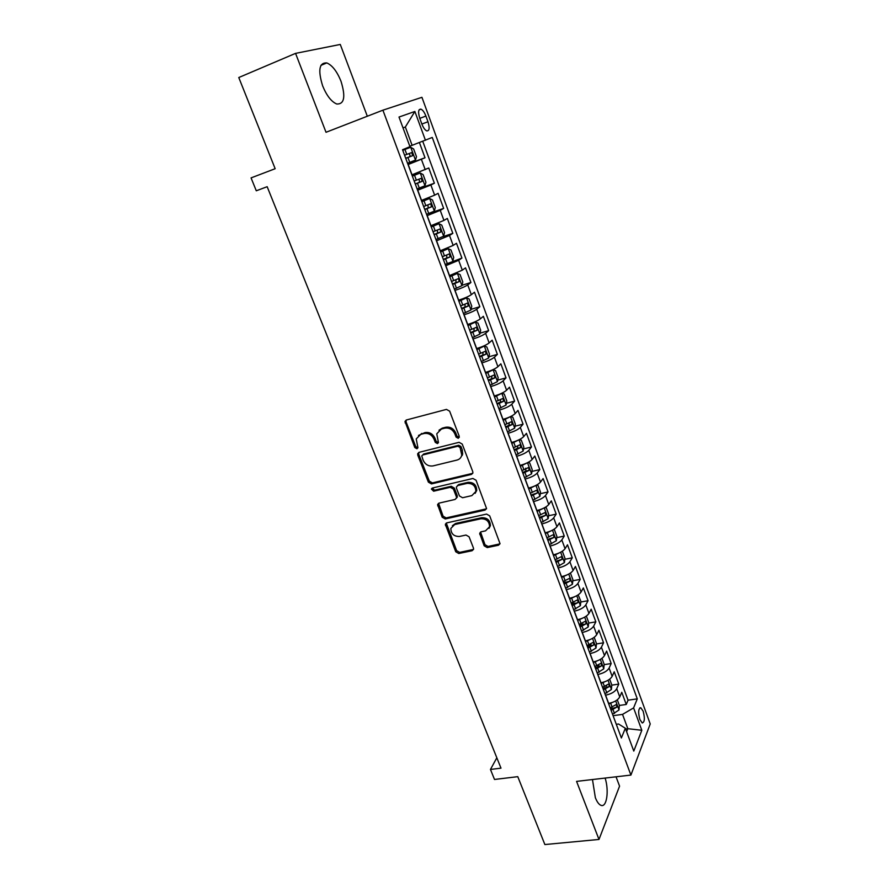 <?xml version="1.0" encoding="UTF-8"?>
<svg xmlns="http://www.w3.org/2000/svg" width="889" height="889" viewBox="0 0 889 889"><rect width="100%" height="100%" fill="white"/><g stroke="black" fill="none" stroke-linecap="round" stroke-linejoin="round"><path stroke-width="1.33" d="M458.291 438.333L459.246 436.288L449.634 411.174L446.467 409.396L406.384 419.997L404.995 421.397L414.785 447.534L416.952 448.767L417.93 447.767L416.23 438.922L420.73 434.365L424.042 433.51C428.509 432.854 431.843 434.743 434.032 439.155L435.277 442.355L437.455 443.589L438.466 442.555L436.755 433.821L441.389 429.043L444.756 428.176C449.289 427.509 452.657 429.409 454.846 433.854L456.09 437.088L458.291 438.333M438.977 430.232L442.322 428.12L445.678 427.253C450.212 426.587 453.568 428.476 455.757 432.921L456.99 436.143L459.313 437.355M417.919 447.812L415.752 446.589L414.785 447.534M418.463 435.454L424.998 432.587C429.465 431.932 432.787 433.81 434.965 438.21L436.21 441.411L438.455 442.633M592.474 779.542L595.352 797.677C597.064 802.022 598.964 804.578 601.042 805.367C606.776 807.79 609.209 790.621 605.12 778.075M340.976 81.177C336.975 71.353 332.253 65.264 326.796 62.919C319.184 62.53 317.806 70.198 322.663 85.933C326.719 95.756 331.43 101.779 336.775 104.013C344.376 104.302 345.777 96.69 340.976 81.177M643.147 711.2L640.78 707.744C638.324 708.511 638.024 712.445 639.88 719.523L642.236 722.968C644.692 722.168 644.992 718.245 643.147 711.2M484.161 545.813L487.25 547.58L498.507 545.224L500.029 543.668L489.695 515.853L486.572 514.086L446.767 522.876L445.333 524.31L455.746 551.758L458.78 553.503L472.115 550.724L473.581 549.246L473.448 548.046L469.081 536.8L466.003 535.045L459.369 536.467C453.834 536.478 451.001 533.789 450.856 528.399L454.701 524.532L480.905 518.776C486.427 518.698 489.317 521.343 489.583 526.699L485.55 530.844L481.16 531.789L479.671 533.311L484.161 545.813L484.994 544.701L488.072 546.468L499.996 543.846M367.313 116.237L340.276 44.45L295.559 53.373L238.774 77.532L275.157 168.71L251.065 177.9L256.288 190.791L267.167 186.701L500.996 768.152L490.461 769.463L494.506 779.464L517.776 776.664L544.868 844.55L598.986 839.449L619.566 786.154L616.044 776.808M295.559 53.373L326.019 132.283L382.903 110.18L630.912 775.075L576.572 781.387L598.986 839.449M471.381 474.437L472.881 472.87L472.748 471.581L462.236 444.089L459.08 442.311L419.075 452.345L417.674 453.757L417.797 455.19L428.387 482.149L431.465 483.905L471.381 474.437L472.781 473.226M476.071 480.249L486.561 508.541L485.05 510.097L445.233 518.965L442.177 517.22L437.588 504.563L439.01 503.141L455.035 499.462L456.49 497.973L456.368 496.684L453.401 489.061L450.301 487.294L433.621 491.206L431.376 489.028L432.376 488.028L472.937 478.471L476.071 480.249M619.333 705.455L626.256 704.477L621.767 692.275L619.755 696.943L616.733 688.731C614.832 691.909 611.11 694.053 605.587 695.154L605.453 695.176M605.553 686.075L606.665 685.908M611.765 685.152L618.755 684.108L614.221 671.795L612.165 676.351L609.109 668.061C607.165 671.184 603.42 673.306 597.886 674.451L597.752 674.473M596.652 665.828L598.964 665.461M604.131 664.65L611.188 663.538L606.62 651.115L604.498 655.571L601.409 647.203C599.43 650.259 595.663 652.37 590.107 653.548L589.974 653.571M587.307 645.47L591.152 644.836M596.419 643.969L603.553 642.791L598.93 630.245L596.752 634.602L593.641 626.156C591.618 629.134 587.829 631.234 582.262 632.457L582.128 632.479M579.239 624.723L583.184 624.045M588.629 623.1L595.841 621.844L591.185 609.187L588.951 613.432L585.807 604.898C583.74 607.82 579.917 609.898 574.338 611.154L574.205 611.188M571.427 603.72L574.972 603.075M580.773 602.031L588.062 600.708L583.351 587.929L581.062 592.052L577.883 583.451C575.783 586.296 571.938 588.362 566.349 589.663L566.204 589.685M563.548 582.528L566.249 582.017M572.827 580.761L580.206 579.372L575.45 566.471L573.105 570.482L569.893 561.792C567.76 564.571 563.882 566.615 558.27 567.96L558.136 567.982M555.581 561.137L556.792 560.892M564.815 559.303L572.272 557.825L567.482 544.801L565.071 548.702L561.826 539.934C559.648 542.623 555.747 544.668 550.124 546.046L549.98 546.068M556.725 537.645L564.271 536.078L559.425 522.932L556.959 526.71L553.691 517.865C551.458 520.476 547.524 522.499 541.89 523.921L541.757 523.954M548.546 515.776L556.192 514.131L551.302 500.851L548.757 504.519L545.468 495.573C543.19 498.118 539.234 500.118 533.578 501.585L533.444 501.618M540.29 493.706L548.035 491.961L543.101 478.56L540.49 482.094L537.167 473.07C534.845 475.537 530.855 477.526 525.188 479.027L525.055 479.06M531.944 471.414L539.79 469.592L534.811 456.057L532.144 459.469L528.777 450.356C526.421 452.734 522.399 454.701 516.72 456.257L516.576 456.29M523.521 448.923L531.478 447L526.444 433.332L523.71 436.61L520.309 427.409C517.909 429.709 513.853 431.665 508.164 433.254L508.03 433.287M515.009 426.209L523.076 424.186L517.998 410.385L515.198 413.529L511.764 404.239C509.308 406.462 505.23 408.395 499.518 410.029L499.385 410.062M506.408 403.284L514.598 401.15L509.475 387.215L506.597 390.227L503.13 380.836C500.629 382.981 496.518 384.893 490.795 386.571L490.661 386.615M497.718 380.136L506.03 377.881L500.851 363.812L497.918 366.69L494.417 357.211C491.861 359.256 487.717 361.145 481.982 362.89L481.849 362.923M488.928 356.767L497.384 354.389L492.162 340.187L489.139 342.921L485.605 333.342C483.016 335.309 478.838 337.175 473.081 338.953L472.948 338.998M480.049 333.164L488.65 330.664L483.372 316.317L480.282 318.907L476.715 309.239C474.07 311.106 469.859 312.961 464.091 314.795L463.958 314.828M471.081 309.339L479.838 306.705L474.504 292.214L471.337 294.659L467.736 284.891C465.036 286.669 460.791 288.492 455.012 290.381L454.879 290.425M462.002 285.269L470.926 282.502L465.536 267.867L462.302 270.167L458.657 260.299L445.7 265.755M445.2 264.411L461.924 258.066L456.479 243.275L453.168 245.42L449.49 235.452L436.432 240.852M442.7 236.73L452.834 233.374L447.345 218.438L443.944 220.416L440.233 210.349L427.064 215.683M428.642 213.56L443.655 208.426L438.099 193.335L434.632 195.169L430.876 184.99L417.608 190.257M417.241 189.268L434.377 183.223L428.765 167.988L411.885 174.866M462.302 455.335L461.68 455.49M619.755 696.943C617.877 700.143 614.166 702.299 608.654 703.388L608.509 703.41M612.165 676.351C610.243 679.496 606.509 681.63 600.975 682.763L600.842 682.774M604.498 655.571C602.531 658.649 598.775 660.771 593.23 661.938L593.096 661.961M596.752 634.602C594.752 637.613 590.974 639.713 585.406 640.913L585.273 640.936M588.951 613.432C586.907 616.366 583.095 618.455 577.517 619.7L577.383 619.722M581.062 592.052C578.983 594.93 575.139 597.008 569.549 598.286L569.416 598.308M573.105 570.482C570.982 573.283 567.115 575.339 561.504 576.661L561.37 576.683M565.071 548.702C562.904 551.424 559.003 553.469 553.391 554.836L553.247 554.858M556.959 526.71C554.747 529.366 550.824 531.389 545.19 532.8L545.057 532.822M548.757 504.519C546.513 507.086 542.557 509.097 536.912 510.542L536.778 510.575M540.49 482.094C538.201 484.594 534.211 486.594 528.555 488.083L528.422 488.105M532.144 459.469C529.8 461.88 525.788 463.858 520.121 465.392L519.976 465.425M523.71 436.61C521.321 438.944 517.287 440.911 511.597 442.489L511.453 442.522M515.198 413.529C512.764 415.785 508.697 417.73 502.985 419.352L502.852 419.386M506.597 390.227C504.119 392.393 500.018 394.316 494.295 395.983L494.162 396.027M497.918 366.69C495.384 368.779 491.25 370.669 485.516 372.391L485.383 372.424M489.139 342.921C486.561 344.91 482.405 346.799 476.66 348.555L476.515 348.599M480.282 318.907C477.66 320.818 473.459 322.674 467.703 324.485L467.558 324.529M471.337 294.659C468.659 296.47 464.425 298.315 458.657 300.171L458.513 300.215M462.302 270.167L449.378 275.657M453.168 245.42L440.155 250.842M443.944 220.416L430.821 225.784M434.632 195.169L421.408 200.458M419.775 118.315L421.875 124.06C423.32 127.738 424.931 130.016 426.731 130.883C429.42 131.027 429.832 127.983 427.976 121.749L425.898 116.059C424.464 112.37 422.831 110.069 420.997 109.169C418.308 109.003 417.908 112.047 419.775 118.315M382.903 110.18L421.931 97.312L650.226 723.957L630.912 775.075M626.256 704.477L628.045 700.188L637.28 698.865L432.265 137.439L409.807 146.229M637.28 698.865L633.601 707.9L641.814 730.28L633.79 751.094L625.334 728.247L621.378 737.97L402.528 149.73L409.962 146.663L399.005 117.048L414.874 111.469L425.431 140.262M407.851 164.02L425.009 157.775L408.051 164.565M434.377 183.223L430.876 184.99M443.655 208.426L440.233 210.349M452.834 233.374L449.49 235.452M461.924 258.066L458.657 260.299M470.926 282.502L467.736 284.891M479.838 306.705L476.715 309.239M488.65 330.664L485.605 333.342M497.384 354.389L494.417 357.211M506.03 377.881L503.13 380.836M514.598 401.15L511.764 404.239M523.076 424.186L520.309 427.409M531.478 447L528.777 450.356M539.79 469.592L537.167 473.07M548.035 491.961L545.468 495.573M556.192 514.131L553.691 517.865M564.271 536.078L561.826 539.934M572.272 557.825L569.893 561.792M580.206 579.372L577.883 583.451M588.062 600.708L585.807 604.898M595.841 621.844L593.641 626.156M603.553 642.791L601.409 647.203M611.188 663.538L609.109 668.061M618.755 684.108L616.733 688.731M628.045 700.188L422.742 141.295M425.009 157.775L419.419 142.573M625.6 728.98L627.823 728.691L622.533 714.389L613.088 715.689M412.129 145.363L405.34 127.027L403.017 127.894L405.34 127.027L414.874 111.469M496.829 757.795L490.461 769.463M626.612 731.703L627.823 728.691L641.814 730.28M616.288 724.302L618.522 724.002L625.334 728.247M622.533 714.389L633.601 707.9M406.14 420.075L406.095 422.008L415.752 446.589M418.752 452.457L418.752 454.235L429.331 481.149L432.398 482.905L472.259 473.437M460.058 447.456L457.857 446.211L422.753 454.968L421.764 455.957L423.153 460.291C425.32 464.636 428.62 466.503 433.054 465.903L457.024 460.058C459.58 459.346 461.158 457.702 461.769 455.124L460.058 447.456L460.958 446.5L458.757 445.256L457.857 446.211M422.731 454.968L423.709 454.001L458.757 445.256M460.646 457.679L462.658 454.157L462.258 449.878L461.358 450.845M460.958 446.5L462.258 449.878M438.577 503.296L443.078 516.165L446.134 517.909L486.494 508.808M456.424 498.251L457.257 495.651L454.301 488.039L451.212 486.283L434.543 490.195L433.621 491.206M431.376 489.028L432.276 488.061L434.543 490.195M471.87 495.606L475.871 491.461C475.671 485.939 472.77 483.238 467.158 483.349L457.846 485.527L456.379 487.028L456.502 488.339L459.469 495.973L462.569 497.74L471.87 495.606M475.148 493.328L476.726 490.439C476.537 484.916 473.637 482.216 468.036 482.338L467.158 483.349M457.357 485.705L458.735 484.516L468.036 482.338M480.56 532.022L484.994 544.701M488.994 528.388L490.406 525.621C490.15 520.265 487.261 517.631 481.76 517.709L480.905 518.776M452.368 525.71L455.59 523.465L481.76 517.709M446.289 523.054L456.624 550.647L459.657 552.391L473.548 549.402M407.562 163.243L415.474 160.076L416.485 156.708L413.641 148.985L410.662 147.252L402.75 150.308M410.662 147.252L402.728 150.252M405.74 158.331L412.596 155.686L411.807 152.541L404.584 155.231M411.807 152.541L408.651 153.708C410.207 154.619 410.407 155.675 409.284 156.909L405.706 158.264M417.119 188.924L424.931 185.779L425.942 182.267L423.12 174.622L420.197 172.999L412.352 176.122M420.197 172.999L412.307 176M415.307 184.067L422.108 181.389L421.353 178.278L414.163 180.989M418.319 179.411C419.741 180.378 419.908 181.434 418.808 182.567L415.252 183.934M426.576 214.349L434.321 211.138L435.288 207.559L432.499 200.003L429.631 198.491L421.853 201.67M429.631 198.491L421.786 201.481M424.786 209.537L431.532 206.826L430.798 203.737L423.653 206.492M427.898 204.859L428.231 207.97L424.709 209.326M435.932 239.508L443.611 236.241L444.544 232.596L441.777 225.117L438.977 223.717L431.265 226.962M438.977 223.717L431.176 226.706M434.165 234.74L440.866 232.007L440.155 228.94L433.043 231.729M437.355 230.062L437.566 233.107L434.065 234.474M448.289 248.72L452.834 260.988L453.712 257.388L450.979 249.976L448.223 248.687L440.577 251.987M448.223 248.687L440.455 251.676M443.444 259.699L450.101 256.932L449.412 253.887L442.333 256.71M446.689 255.01L446.811 257.988L443.322 259.355M454.368 289.058L461.913 285.68L462.791 281.924L460.08 274.59L457.368 273.412L449.79 276.768M457.368 273.412L449.656 276.39M452.634 284.391L459.235 281.602L458.568 278.579L451.534 281.446M455.924 279.713L455.946 282.624L452.479 283.991M463.447 313.461L470.926 310.028L471.77 306.216L469.081 298.948L466.425 297.882L458.913 301.293M466.425 297.882L458.757 300.849M461.724 308.839L468.281 306.027L467.636 303.027L460.646 305.927M465.047 304.171L465.003 307.016L461.558 308.383M472.437 337.62L479.849 334.131L480.66 330.264L478.004 323.074L475.404 322.107L467.947 325.574M475.404 322.107L467.77 325.074M470.737 333.053L477.237 330.197L476.615 327.219L469.659 330.152M474.07 328.385L473.97 331.153L470.537 332.53M481.327 361.534L488.683 358L489.461 354.078L486.828 346.954L484.283 346.088L476.893 349.61M484.283 346.088L481.805 346.799M481.193 347.032L476.682 349.044M479.649 357.011L486.105 354.133L485.505 351.177L478.582 354.144M483.005 352.366L482.838 355.055L479.427 356.433M490.139 385.215L497.429 381.625L498.184 377.647L495.573 370.602L493.073 369.835L485.75 373.413M493.073 369.835L491.75 370.202M489.461 371.113L485.516 372.791M488.472 380.736L494.884 377.836L494.306 374.902L487.416 377.903M491.839 376.103L491.628 378.725L488.239 380.103M498.862 408.662L506.097 405.028L506.819 400.995L504.23 394.016L501.774 393.349L494.517 396.972M497.44 395.016L494.262 396.294M497.218 404.228L503.585 401.306L503.007 398.383L496.173 401.428M500.596 399.617L500.318 402.161L496.951 403.539M510.364 416.663L503.196 420.308M505.008 418.775L502.918 419.575M514.687 428.087L510.453 416.652L512.809 417.208L515.364 424.12L514.675 428.187L507.497 431.887M505.863 427.487L512.186 424.542L511.642 421.642L504.83 424.709M509.241 422.886L508.93 425.364L505.585 426.742M518.687 439.944L511.786 443.411M512.386 442.278L511.497 442.622M519.12 439.733L521.298 440.166L523.821 447.011L523.188 451.034L516.053 454.879M514.431 450.523L520.71 447.545L520.176 444.667L513.409 447.767M517.809 445.945L517.465 448.334L514.142 449.723M526.91 463.002L520.298 466.281M516.72 456.257L519.987 465.447M527.755 462.58L529.7 462.902L532.211 469.681L531.578 473.848L524.521 477.637M522.921 473.337L529.155 470.337L528.633 467.481L521.91 470.603M525.666 468.192L525.91 471.092L522.599 472.47M535.045 485.839L528.733 488.939M536.323 485.205L538.034 485.416L540.512 492.139L539.912 496.351L532.911 500.185M531.322 495.918L537.512 492.906L537.012 490.061L530.322 493.217M537.512 492.906L530.989 495.006M543.09 508.452L537.078 511.375M544.813 507.597L546.279 507.73L548.735 514.375L548.157 518.643L541.223 522.521M539.645 518.287L545.79 515.253L545.301 512.42L538.656 515.62M545.79 515.253L539.29 517.331M551.058 530.855L545.346 533.6M553.247 529.755L554.447 529.811L556.881 536.4L556.325 540.712L549.446 544.635M547.891 540.445L553.991 537.389L553.514 534.578L546.902 537.801M553.991 537.389L547.513 539.434M558.959 553.047L553.536 555.614M561.615 551.68L562.537 551.691L564.948 558.225L564.426 562.57L557.592 566.537M556.058 562.393L562.115 559.303L561.648 556.514L555.08 559.77M562.115 559.303L555.658 561.326M566.771 575.016L561.637 577.417M569.916 573.383L570.549 573.372L572.938 579.828L572.438 584.229L565.671 588.229M564.137 584.129L570.16 581.028L569.705 578.25L563.17 581.528M570.16 581.028L563.726 583.017M574.527 596.786L569.671 599.008M578.161 594.863L580.85 601.242L580.384 605.676L573.661 609.732M572.149 605.653L578.128 602.531L577.694 599.775L571.194 603.086M578.128 602.531L571.716 604.498M582.195 618.333L577.628 620.4M586.351 616.11L588.696 622.456L588.251 626.934L581.584 631.012M580.084 626.989L586.018 623.845L585.595 621.1L579.139 624.434M586.018 623.845L579.639 625.778M589.807 639.68L585.518 641.591M594.196 637.324L596.463 643.458L596.041 647.981L589.429 652.104M587.94 648.114L593.841 644.958L593.43 642.214L587.007 645.592M593.841 644.958L587.485 646.87M597.352 660.816L593.33 662.583M601.964 658.349L604.164 664.283L603.764 668.839L597.208 673.006M595.73 669.05L601.586 665.861L601.186 663.15L594.797 666.55M601.586 665.861L595.252 667.75M604.82 681.763L601.064 683.374M609.665 679.185L611.788 684.908L611.41 689.497L604.909 693.698M603.442 689.786L609.265 686.586L608.865 683.874L602.52 687.308M609.265 686.586L602.953 688.442M612.232 702.499L608.732 703.977M617.299 699.821L619.344 705.344L618.988 709.978L612.532 714.211M611.087 710.333L616.866 707.111L616.488 704.421L610.176 707.877M616.866 707.111L610.576 708.944M608.654 703.388L605.587 695.154M600.975 682.763L597.886 674.451M593.23 661.938L590.107 653.548M585.406 640.913L582.262 632.457M577.517 619.7L574.338 611.154M569.549 598.286L566.349 589.663M561.504 576.661L558.27 567.96M553.391 554.836L550.124 546.046M545.19 532.8L541.89 523.921M536.912 510.542L533.578 501.585M528.555 488.083L525.188 479.027M511.597 442.489L508.164 433.254M502.985 419.352L499.518 410.029M494.295 395.983L490.795 386.571M485.516 372.391L481.982 362.89M476.66 348.555L473.081 338.953M467.703 324.485L464.091 314.795M458.657 300.171L455.012 290.381M449.523 275.612L445.845 265.711M440.288 250.798L436.577 240.808M430.965 225.728L427.209 215.638M421.542 200.403L417.752 190.202M412.029 174.822L408.195 164.509M425.22 169.655L421.419 159.375M419.797 118.381L425.898 116.059M421.875 124.049L427.976 121.749M455.757 432.921L454.846 433.854M445.678 427.253L444.756 428.176M442.322 428.12L441.389 429.043M436.21 441.411L435.277 442.355M434.965 438.21L434.032 439.155M424.998 432.587L424.042 433.51M421.697 433.432L420.73 434.365M406.095 422.008L405.106 422.908M456.99 436.143L456.09 437.088M432.398 482.905L431.465 483.905M429.331 481.149L428.387 482.149M418.752 454.235L417.797 455.19M423.709 454.001L422.753 454.968M485.894 509.041L485.05 510.097M446.134 517.909L445.233 518.965M443.078 516.165L442.177 517.22M438.633 504.852L437.721 505.885M457.257 495.651L456.368 496.684M454.301 488.039L453.401 489.061M451.212 486.283L450.301 487.294M458.735 484.516L457.846 485.527M480.638 533.422L479.804 534.511M455.59 523.465L454.701 524.532M472.959 549.613L472.115 550.724M459.657 552.391L458.78 553.503M456.624 550.647L455.746 551.758M446.367 524.521L445.467 525.588M499.318 544.112L498.507 545.224M488.072 546.468L487.25 547.58M415.474 160.076L410.74 147.296M406.773 154.397L404.94 149.474M409.751 162.42L407.929 157.509M409.284 156.909L412.596 155.686M424.953 185.69L420.275 173.044M416.341 180.167L414.53 175.289M419.297 188.101L417.486 183.245M418.808 182.567L422.108 181.389M434.343 211.049L429.709 198.525M425.82 205.67L424.031 200.847M428.742 213.527L426.953 208.715M428.231 207.97L431.532 206.826M443.633 236.141L439.044 223.75M435.199 230.918L433.421 226.139M438.088 238.685L436.321 233.929M437.566 233.107L440.866 232.007M444.478 255.899L442.722 251.165M447.345 263.589L445.589 258.877M446.811 257.988L450.101 256.932M461.936 285.58L457.435 273.445M453.668 280.635L451.934 275.946M456.502 288.247L454.768 283.58M455.946 282.624L459.235 281.602M470.948 309.928L466.503 297.904M462.769 305.116L461.047 300.482M465.569 312.65L463.847 308.038M465.003 307.016L468.281 306.027M479.871 334.031L475.471 322.129M471.77 329.352L470.07 324.763M474.548 336.82L472.848 332.242M473.97 331.153L477.237 330.197M488.706 357.9L484.338 346.11M480.682 353.344L478.993 348.81M483.427 360.734L481.749 356.211M482.838 355.055L486.105 354.133M497.451 381.525L493.139 369.857M489.517 377.103L487.839 372.602M492.228 384.426L490.561 379.936M491.628 378.725L494.884 377.836M506.119 404.917L501.841 393.371M498.251 400.628L496.595 396.172M500.94 407.873L499.296 403.428M500.318 402.161L503.585 401.306M506.908 423.92L505.263 419.508M509.575 431.087L507.941 426.698M508.93 425.364L512.186 424.542M523.188 451.034L519.02 439.777M515.476 446.978L513.853 442.611M518.109 454.09L516.498 449.734M517.465 448.334L520.71 447.545M531.589 473.748L527.51 462.713M523.954 469.825L522.354 465.503M526.577 476.86L524.966 472.548M525.91 471.092L529.155 470.337M539.923 496.251L535.911 485.416M532.355 492.439L530.766 488.161M534.945 499.407L533.367 495.14M548.169 518.531L544.235 507.897M540.679 514.842L539.112 510.597M543.246 521.732L541.679 517.509M556.347 540.601L552.48 530.166M548.924 537.023L547.368 532.822M551.469 543.857L549.913 539.667M564.437 562.459L560.648 552.225M557.092 558.992L555.547 554.836M559.603 565.76L558.059 561.615M572.449 584.117L568.738 574.072M565.171 580.761L563.648 576.639M567.66 587.462L566.137 583.362M580.395 605.565L576.75 595.719M573.183 602.32L571.671 598.241M575.65 608.954L574.138 604.887M588.262 626.823L584.684 617.155M581.117 623.667L579.617 619.633M583.562 630.257L582.062 626.223M596.052 647.87L592.541 638.38M588.974 644.825L587.485 640.825M591.396 651.348L589.918 647.348M603.775 668.728L600.331 659.416M596.763 665.783L595.286 661.816M599.164 672.24L597.697 668.284M611.421 689.386L608.043 680.263M604.476 686.552L603.02 682.619M606.854 692.942L605.398 689.031M619 709.855L615.688 700.91M612.121 707.122L610.676 703.221M614.477 713.456L613.032 709.578M320.918 65.364L326.796 62.919M639.836 707.877L640.78 707.744M419.052 109.914L420.997 109.169M405.984 420.497L404.995 421.397M418.641 452.801L417.674 453.757M462.658 454.157L461.769 455.124M438.51 503.53L437.588 504.563M457.379 496.951L456.49 497.973M476.726 490.439L475.871 491.461M480.516 532.222L479.671 533.311M490.406 525.621L489.583 526.699M446.234 523.243L445.333 524.31M419.497 178.933L421.353 178.278M429.576 204.159L430.798 203.737M439.21 229.251L440.155 228.94M448.612 254.143L449.412 253.887M457.868 278.802L458.568 278.579M467.003 303.216L467.636 303.027M476.026 327.396L476.615 327.219M484.95 351.333L485.505 351.177"/></g></svg>
